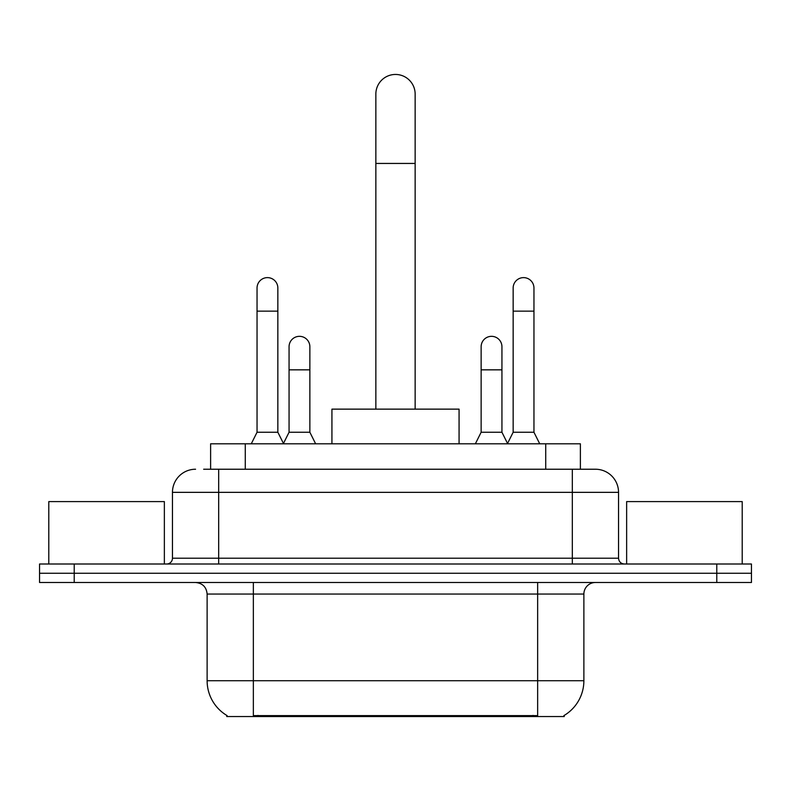 <?xml version="1.0" encoding="UTF-8"?>
<svg xmlns="http://www.w3.org/2000/svg" width="791" height="791" viewBox="0 0 791 791"><rect width="100%" height="100%" fill="white"/><g stroke="black" fill="none" stroke-linecap="round" stroke-linejoin="round"><path stroke-width="1.19" d="M210.614 469.231L210.614 443.81L580.386 443.81L580.386 469.231M564.23 715.41L564.23 716.547L226.77 716.547L226.77 715.41M227.116 715.618A40.45 40.45 0 0 1 207.123 680.725L253.347 680.725L253.347 715.618L537.653 715.618L537.653 680.725L583.877 680.725L583.877 594.051A11.558 11.558 0 0 1 595.435 582.492M207.123 680.725L207.123 594.051C206.441 587.031 202.585 583.175 195.565 582.492M563.884 715.618A40.45 40.45 0 0 0 583.877 680.725M74.216 564.003L751.45 564.003L751.45 573.248L39.55 573.248L39.55 582.492L74.216 582.492L74.216 573.248L39.55 573.248L39.55 564.003L74.216 564.003L74.216 573.248L751.45 573.248L751.45 582.492L74.216 582.492M204.187 469.231L595.435 469.231A23.117 23.117 0 0 1 618.542 492.348L618.542 558.219C618.888 561.729 620.816 563.657 624.326 564.003M203.663 469.231L218.682 469.231L218.682 492.348L172.458 492.348L172.458 558.219A5.774 5.774 0 0 1 166.674 564.003M195.565 469.231A23.117 23.117 0 0 0 172.458 492.348M618.542 492.348L572.318 492.348L572.318 469.231L595.435 469.231M164.36 564.003L164.36 501.593L48.795 501.593L48.795 564.003M742.205 564.003L742.205 501.593L626.64 501.593L626.64 564.003M375.854 409.135L375.854 94.099A19.646 19.646 0 0 1 395.5 74.453A19.646 19.646 0 0 1 415.146 94.099A19.646 19.646 0 0 0 395.5 74.453M415.146 409.135L415.146 94.099M459.067 443.81L459.067 409.135L331.933 409.135L331.933 443.81M251.271 443.81L257.045 432.252L277.849 432.252L283.633 443.81M277.849 432.252L277.849 288.023A10.402 10.402 0 0 0 267.447 277.621A10.402 10.402 0 0 1 268.1 277.641M257.045 432.252L257.045 311.14L277.849 311.14M257.045 311.14L257.045 288.023A10.402 10.402 0 0 1 267.447 277.621M507.367 443.81L513.151 432.252L533.955 432.252L539.729 443.81M533.955 432.252L533.955 288.023A10.402 10.402 0 0 0 523.553 277.621A10.402 10.402 0 0 1 524.206 277.641M513.151 432.252L513.151 311.14L533.955 311.14M513.151 311.14L513.151 288.023A10.402 10.402 0 0 1 523.553 277.621M283.455 443.464L289.061 432.252L309.864 432.252L315.639 443.81M309.864 432.252L309.864 346.735A10.402 10.402 0 0 0 300.115 336.353A10.402 10.402 0 0 1 309.864 346.735M289.061 432.252L289.061 369.842L309.864 369.842M289.061 369.842L289.061 346.735A10.402 10.402 0 0 1 300.115 336.353M475.361 443.81L481.136 432.252L501.939 432.252L507.545 443.464M501.939 432.252L501.939 346.735A10.402 10.402 0 0 0 492.19 336.353A10.402 10.402 0 0 1 501.939 346.735M481.136 432.252L481.136 369.842L501.939 369.842M481.136 369.842L481.136 346.735A10.402 10.402 0 0 1 492.19 336.353M533.025 716.547L533.025 715.41M257.975 716.547L257.975 715.41M245.279 469.231L245.279 443.81M545.721 469.231L545.721 443.81M537.653 582.492L537.653 594.051L207.123 594.051M583.877 594.051L537.653 594.051L537.653 680.725L253.347 680.725L253.347 582.492M716.784 582.492L716.784 564.003M218.682 564.003L218.682 558.219L618.542 558.219M172.458 558.219L218.682 558.219L218.682 492.348L572.318 492.348L572.318 564.003M375.854 163.44L415.146 163.44"/></g></svg>
